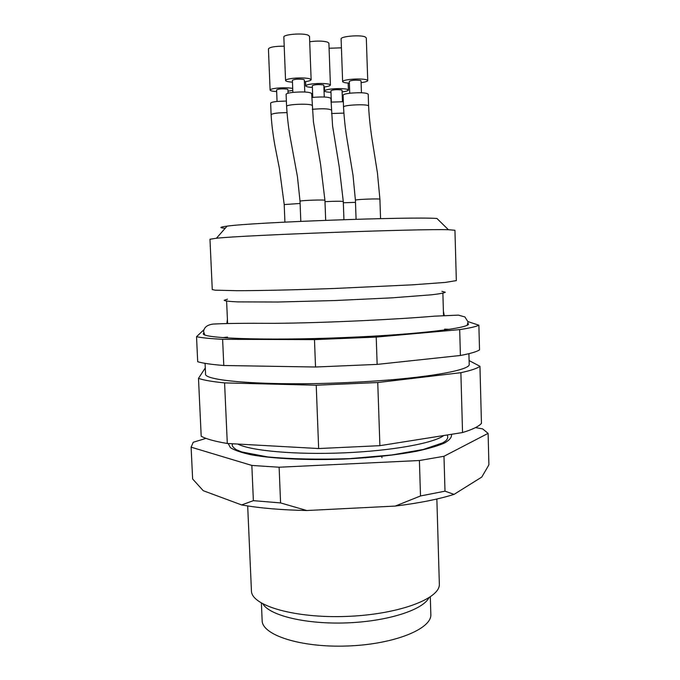 <?xml version="1.0" encoding="UTF-8"?>
<svg xmlns="http://www.w3.org/2000/svg" width="680" height="680" viewBox="0 0 680 680"><rect width="100%" height="100%" fill="white"/><g stroke="black" fill="none" stroke-linecap="round" stroke-linejoin="round"><path stroke-width="1.02" d="M205.972 438.37L193.239 442.263L191.114 447.177L251.847 465.435L279.115 467.228L419.407 460.521L443.981 456.28L488.104 433.355L482.63 428.876L475.464 427.618M420.503 495.966L444.992 491.173L454.044 494.377C438.923 499.171 419.322 503.072 395.25 506.081L420.503 495.966L419.407 460.521M443.981 456.28L444.992 491.173M253.368 500.659L280.585 502.919L306.791 510.519C281.341 509.991 259.615 508.13 241.612 504.934L253.368 500.659L251.847 465.435M279.115 467.228L280.585 502.919M454.044 494.377L481.746 477.088L487.942 466.539L488.912 464.687L488.104 433.355M191.097 446.938L192.627 478.966L203.244 490.696L241.612 504.934M191.114 447.177L192.627 478.966M395.25 506.081L306.791 510.519M247.681 505.945L251.464 591.549C252.603 605.99 295.264 618.375 346.451 616.42C397.647 614.618 439.28 599.148 439.365 584.656L436.858 499.001M262.863 603.925C269.883 615.612 305.991 624.427 346.69 622.888C387.387 621.435 422.756 610.011 428.893 597.831M261.392 603.092L262.14 620.475C261.919 635.035 300.738 647.802 347.531 646C394.341 644.368 432.115 628.796 430.831 614.295L430.304 596.904M203.856 333.081C196.341 338.147 263.126 341.012 344.683 337.543C419.773 334.543 474.521 327.573 467.908 323.399M203.839 329.791L196.529 336.694C201.552 337.798 210.248 338.666 222.615 339.303L314.483 339.626L376.219 337.084L459.688 329.613C469.804 328.066 476.195 326.596 478.873 325.201L468.044 321.64M196.529 336.694L197.702 361.726C202.733 363.239 211.438 364.497 223.797 365.5L222.615 339.303M314.483 339.626L315.528 367.013L377.145 364.395L376.219 337.084M459.688 329.613L460.402 355.487C470.483 353.566 476.858 351.696 479.519 349.877L478.873 325.201M460.402 355.487L377.145 364.395M315.528 367.013L223.797 365.5M205.071 363.35L205.555 373.787C202.844 381.063 268.617 386.147 346.298 382.602C417.664 379.627 471.597 370.625 469.2 364.115L468.919 353.676M205.283 367.948L198.483 378.361C203.524 380.154 212.219 381.667 224.578 382.899L316.225 385.22L377.757 382.534L460.879 372.691C470.942 370.506 477.3 368.373 479.952 366.282L469.106 360.578M198.483 378.361L201.195 436.262C206.261 439.008 214.965 441.413 227.299 443.471L224.578 382.899M316.225 385.22L318.648 448.545L379.89 445.672L377.757 382.534M460.879 372.691L462.536 432.548C472.532 429.488 478.839 426.436 481.448 423.376L479.952 366.282M462.536 432.548L379.89 445.672M318.648 448.545L227.299 443.471M292.459 82.153C288.099 81.88 285.804 81.328 285.566 80.495L283.849 37.086C283.05 34.45 302.481 32.836 307.981 35.096L309.493 36.278L311.134 79.671C310.964 80.512 308.72 81.209 304.394 81.77M329.077 48.246L341.42 47.838M309.706 41.752C317.041 40.766 322.991 40.885 327.539 42.092L328.89 43.154L330.421 85.034C330.25 85.816 328.075 86.479 323.901 87.014M276.658 91.562C272.519 91.316 270.334 90.814 270.113 90.066L268.43 48.901C269.756 47.073 275.009 46.172 284.206 46.18M349.384 83.13C345.108 82.909 342.856 82.391 342.626 81.591L341.105 38.973C340.315 36.371 360.188 34.629 365.118 36.89L366.299 37.91L367.744 80.563C367.565 81.379 365.355 82.076 361.097 82.654M285.566 80.495C285.702 79.671 287.903 78.982 292.162 78.421C299.429 77.681 305.26 77.784 309.638 78.735L311.134 79.671M330.981 92.335C326.918 92.132 324.776 91.664 324.564 90.941C324.717 90.194 326.893 89.564 331.092 89.037C337.969 88.374 343.341 88.459 347.2 89.284L348.415 90.041C348.245 90.772 346.146 91.4 342.108 91.91M312.392 87.422C308.185 87.184 305.966 86.674 305.745 85.901C305.889 85.119 308.074 84.456 312.307 83.912C319.379 83.215 324.964 83.308 329.077 84.192L330.421 85.034M270.113 90.066C270.232 89.343 272.272 88.723 276.216 88.222C282.905 87.558 288.405 87.627 292.706 88.425M292.782 90.347L287.988 91.222M342.626 81.591C342.796 80.75 345.151 80.036 349.699 79.458C356.991 78.727 362.61 78.829 366.562 79.755L367.744 80.563M304.784 91.996L304.325 79.909L303.603 79.466C298.401 78.846 294.67 79.118 292.392 80.299L292.859 92.386M342.457 101.677L342.048 90.296L341.471 89.939C336.659 89.403 333.149 89.666 330.922 90.721L331.339 102.093M324.267 97.002L323.841 85.28L323.195 84.889C318.197 84.311 314.576 84.575 312.324 85.689L312.766 97.41M288.065 93.219L287.921 89.547L287.198 89.139C282.243 88.596 278.707 88.842 276.59 89.888L277.058 101.439M361.445 92.76L361.037 80.86L360.476 80.478C355.427 79.874 351.713 80.155 349.316 81.337L349.732 93.236M300.806 221.357L300.024 201.237L297.44 176.664L290.53 139.154C288.66 129.208 287.351 118.294 286.594 106.42L286.11 94.333C286.254 93.576 288.456 92.93 292.706 92.403C303.203 91.553 309.519 91.919 311.661 93.5L313.429 121.779L320.577 164.373L324.938 200.345L325.686 220.32M331.041 102.127L343.341 101.711M311.814 97.529L312.817 97.401C322.881 96.603 328.907 96.934 330.905 98.379L332.588 125.995L339.235 166.906L343.289 201.526L343.935 219.657M284.92 222.122L284.214 204.569L279.378 168.359L275.341 147.798C274.065 141.338 271.745 126.896 271.107 114.656L270.649 103.19C270.776 102.519 272.808 101.949 276.751 101.473L286.382 101.031M356.082 219.275L355.411 200.175L352.997 175.151L346.97 138.924C345.312 129.013 344.165 118.388 343.527 107.049L343.102 95.183C343.281 94.401 345.635 93.738 350.183 93.185C360.281 92.37 366.291 92.692 368.203 94.163L368.602 106.037C369.138 118.583 371.067 133.178 372.3 140.743L377.451 173.06L379.916 199.231L380.562 218.637M225.242 228.242C218.883 227.817 219.504 227.12 227.077 226.151C252.756 222.334 411.034 216.529 436.917 218.458L448.435 229.738L454.937 230.256L456.339 280.602L445.323 282.421L412.471 284.826L334.424 288.473C296.14 289.858 260.108 290.666 237.277 290.7L215.024 290.164L212.262 289.552L209.975 239.241L216.427 238.246C243.601 235.178 421.099 228.667 448.435 229.738M227.451 299.192L224.136 300.33C225.072 301.01 229.636 301.529 237.83 301.894L277.856 302.022L334.866 300.543L391.833 297.849L431.74 294.78C439.883 293.82 444.397 292.969 445.289 292.221L441.898 291.329M368.976 457.419L368.534 457.385M365.236 457.648L365.661 457.861M228.157 443.513L230.435 447.661C234.6 450.321 241.587 452.71 251.404 454.835C273.19 458.762 307.776 460.437 343.952 459.068C371.594 457.7 395.692 455.115 416.236 451.308C428.4 448.69 437.869 445.901 444.652 442.952C449.752 439.986 452.013 437.113 451.435 434.308M237.736 444.048C250.818 450.806 295.35 454.894 343.663 452.863C391.986 450.857 433.747 443.198 443.827 435.514M286.654 106.42C286.067 104.116 312.469 103.284 312.06 105.578M331.491 113.509L343.85 113.118M312.298 109.31C322.541 108.417 328.865 108.655 331.287 110.032M271.175 114.656C272.637 113.373 277.899 112.701 286.96 112.642M343.57 107.049C343.069 104.831 368.892 103.81 368.569 106.029M324.81 200.353C325.771 199.504 299.514 200.413 300.161 201.22M355.487 202.359L343.332 202.768M343.171 201.535C341.19 201.093 335.129 201.135 324.989 201.679M300.109 203.473L284.35 204.561M379.805 199.248C380.698 198.424 354.986 199.385 355.529 200.167M381.599 456.161L381.99 457.665M232.356 443.751L232.322 444.813C231.778 445.74 233.078 447.346 236.206 449.642L241.698 451.937L267.75 456.943C291.992 459.111 319.302 459.671 349.664 458.635L391.901 454.954L423.257 449.48L442.816 442.833L445.536 441.014C447.134 439.501 447.848 438.133 447.704 436.917L447.414 434.945M324.42 86.947L324.564 90.941M348.168 83.062L348.415 90.041M305.575 81.609L305.745 85.901M227.077 226.151L216.427 238.246M443.53 315.477L442.884 293.216M227.596 323.399L226.601 301.147M204.706 334.721L203.6 331.644C204.008 327.377 207.188 324.853 213.137 324.071C225.072 323.408 245.344 323.161 273.955 323.34C327.225 322.932 400.103 319.158 434.316 316.175L458.388 315.12L464.899 316.931L468.061 321.954L467.185 325.1M444.244 315.435L443.402 311.278M227.409 319.192L226.882 323.399M449.318 329.324L444.61 329.137M227.519 337.093L222.819 337.628"/></g></svg>

